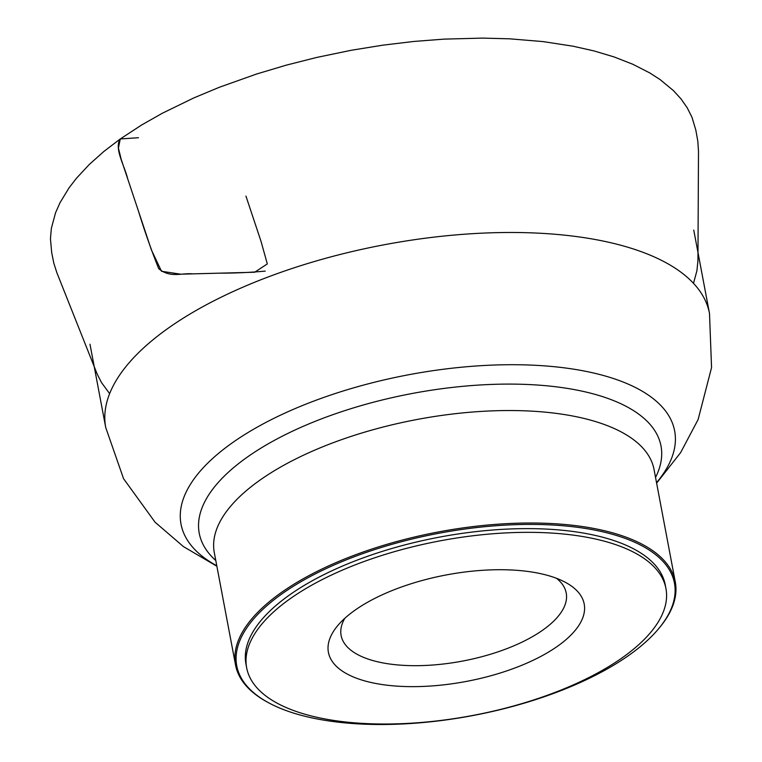 <?xml version="1.0" encoding="UTF-8"?>
<svg xmlns="http://www.w3.org/2000/svg" width="762" height="762" viewBox="0 0 762 762"><rect width="100%" height="100%" fill="white"/><g stroke="black" fill="none" stroke-linecap="round" stroke-linejoin="round"><path stroke-width="1.14" d="M268.919 702.935L267.872 702.374A223.761 93.145 -10.7 0 1 235.553 665.074A223.761 93.145 -10.7 0 1 438.131 532A223.761 93.145 -10.7 0 1 675.294 581.987A223.761 93.145 -10.7 0 1 658.816 628.498L658.044 629.412A222.723 92.716 169.3 0 0 566.109 526.028A222.723 92.716 169.3 0 0 281.911 593.903A222.723 92.716 169.3 0 0 268.919 702.935A222.723 92.716 169.3 0 0 629.288 655.025A222.723 92.716 169.3 0 0 658.044 629.412M665.95 588.569L665.245 584.845A213.36 88.821 169.3 0 0 439.112 537.191A213.36 88.821 169.3 0 0 245.955 664.073L246.659 667.798A213.36 88.821 169.3 0 0 396.211 723.862A213.36 88.821 169.3 0 0 622.687 657.454A213.36 88.821 169.3 0 0 665.95 588.569A213.36 88.821 169.3 0 0 439.817 540.906A213.36 88.821 169.3 0 0 246.659 667.798M344.824 618.296A114.538 47.682 169.3 0 0 341.119 635.498A114.538 47.682 169.3 0 0 421.405 665.597A114.538 47.682 169.3 0 0 542.992 629.955A114.538 47.682 169.3 0 0 566.214 592.969A114.538 47.682 169.3 0 0 556.489 578.301M557.803 646.043A130.15 54.178 169.3 0 0 565.394 582.32A130.15 54.178 169.3 0 0 446.246 574.948A130.15 54.178 169.3 0 0 338.004 625.288A130.15 54.178 169.3 0 0 391.725 685.705A130.15 54.178 169.3 0 0 557.803 646.043M245.945 196.11L261.033 241.373L267.31 263.919L254.689 272.234L180.67 274.187L161.496 271.272L151.371 249.841L121.187 159.306L118.415 148.057L120.272 138.97L138.436 137.722M675.294 581.987L654.044 469.506A223.761 93.145 169.3 0 0 416.881 419.519A223.761 93.145 169.3 0 0 214.293 552.593L235.553 665.074M656.53 482.679A251.184 104.565 169.3 0 0 552.05 366.493A251.184 104.565 169.3 0 0 231.953 443.074A251.184 104.565 169.3 0 0 216.789 565.766M215.798 560.518A234.972 97.812 -10.7 0 1 246.888 457.4A234.972 97.812 -10.7 0 1 529.781 384.591A234.972 97.812 -10.7 0 1 655.539 477.422M89.983 344.195L105.728 427.53A307.229 127.892 -10.7 0 1 168.021 328.336A307.229 127.892 -10.7 0 1 494.138 232.715A307.229 127.892 -10.7 0 1 709.498 313.449L711.556 367.579L698.106 419.567L680.609 452.628L656.625 483.146M693.496 283.331L696.916 270.748L697.944 260.737L698.497 151.419L697.83 141.313L695.849 130.188L691.991 117.272L687.219 107.804L681.038 98.936L673.541 90.707L660.102 79.581L649.862 72.981L632.841 64.275L614.134 56.95L594.112 50.949L573.129 46.225L543.23 41.615L509.845 38.833L482.698 38.1L444.151 39.119L413.833 41.453L382.762 45.177L351.349 50.263L316.563 57.474L286.207 65.17L256.594 74.019L219.37 87.259L193.567 98.031L162.43 113.195L141.713 124.939L120.148 139.046C114.024 148.542 124.625 165.849 127.683 178.784L138.608 211.55C144.504 230.791 151.2 249.822 158.696 268.643C170.155 278.359 181.794 272.786 192.719 273.863L219.513 273.158C235.067 273.167 250.307 272.482 265.233 271.11M693.753 230.105L709.498 313.449M105.728 427.53L123.558 478.679L155.048 522.18L183.404 546.583L216.875 566.233M120.148 139.046L103.994 151.362L89.325 164.43L76.476 178.232L69.094 187.785L60.055 202.625L55.55 212.788L51.359 228.333L50.444 238.801L51.721 252.755L53.826 263.214L56.826 272.615L97.241 374.218L101.479 382.543L109.633 393.659"/></g></svg>
